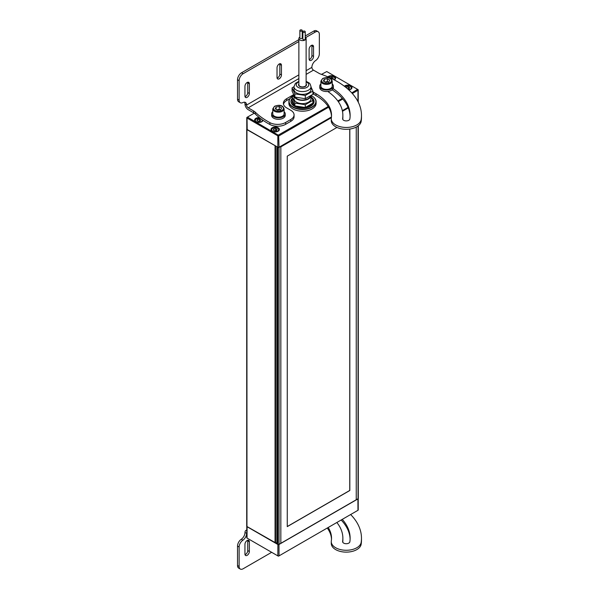 <?xml version="1.0" encoding="UTF-8"?>
<svg xmlns="http://www.w3.org/2000/svg" width="599" height="599" viewBox="0 0 599 599"><rect width="100%" height="100%" fill="white"/><g stroke="black" fill="none" stroke-linecap="round" stroke-linejoin="round"><path stroke-width="0.9" d="M305.228 31.717L305.228 39.122A1.183 0.681 180 0 1 304.591 39.729A1.183 0.681 180 0 1 303.364 39.684A1.183 0.681 180 0 1 302.862 39.122L302.862 31.717A1.183 0.681 0 0 0 303.364 32.279A1.183 0.681 0 0 0 304.591 32.316A1.183 0.681 0 0 0 305.228 31.717A1.183 0.681 0 0 0 304.719 31.155A1.183 0.681 0 0 0 303.498 31.111A1.183 0.681 0 0 0 302.862 31.717M302.233 30.512L302.233 37.924A1.183 0.681 180 0 1 301.596 38.531A1.183 0.681 180 0 1 300.376 38.486A1.183 0.681 180 0 1 299.867 37.924L299.867 30.512A1.183 0.681 0 0 0 300.376 31.073A1.183 0.681 0 0 0 301.596 31.118A1.183 0.681 0 0 0 302.233 30.512A1.183 0.681 0 0 0 301.724 29.95A1.183 0.681 0 0 0 300.503 29.905A1.183 0.681 0 0 0 299.867 30.512M306.126 38.501L306.126 84.818A3.631 2.096 180 0 1 304.18 86.675A3.631 2.096 180 0 1 300.428 86.533A3.631 2.096 180 0 1 298.871 84.818L298.871 38.501A3.631 2.096 0 0 0 300.428 40.223A3.631 2.096 0 0 0 304.18 40.358A3.631 2.096 0 0 0 306.126 38.501A3.631 2.096 0 0 0 305.228 37.123M302.862 36.419A3.631 2.096 0 0 0 302.233 36.412M299.867 37.063A3.631 2.096 0 0 0 298.871 38.501M306.126 83.89A3.968 2.291 180 0 1 306.471 84.818A3.968 2.291 180 0 1 301.469 87.027A3.968 2.291 180 0 1 298.527 84.818A3.968 2.291 180 0 1 298.871 83.89M311.008 86.668L311.008 89.446A8.506 4.912 180 0 1 300.301 94.193A8.506 4.912 180 0 1 293.989 89.446L293.989 86.668A8.506 4.912 0 0 0 300.301 91.415A8.506 4.912 0 0 0 311.008 86.668L310.207 84.115L309.166 82.947L306.126 81.329M310.424 95.728A7.944 4.582 180 0 1 300.443 99.898A7.944 4.582 180 0 1 295.097 97.12M311.008 95.398A8.506 4.912 180 0 1 311.008 95.466L311.008 98.708A8.506 4.912 180 0 1 300.301 103.455A8.506 4.912 180 0 1 293.989 98.708L293.989 95.466A8.506 4.912 180 0 1 294.004 95.204M311.008 95.466A8.506 4.912 180 0 1 300.301 100.213A8.506 4.912 180 0 1 293.989 95.466M311.008 96.222L312.91 100.318L312.91 103.095L305.288 107.498L294.88 105.888L292.087 99.876L292.087 97.098L293.989 95.997M312.91 100.318L305.288 104.72L294.88 103.11L292.087 97.098M305.288 107.498L305.288 104.72M294.88 105.888L294.88 103.11M311.008 86.96L312.91 91.055L305.288 95.458L294.88 93.848L292.087 87.836L293.989 86.735M292.087 87.836L292.087 91.078L294.88 97.09L305.288 98.7L312.91 94.298L312.91 91.055M294.88 97.09L294.88 93.848M305.288 98.7L305.288 95.458M332.235 81.112L332.235 86.114A5.676 3.272 180 0 1 328.731 89.139A5.676 3.272 180 0 1 322.554 88.427A5.676 3.272 180 0 1 320.892 86.114L320.892 81.112A5.676 3.272 0 0 0 322.554 83.426A5.676 3.272 0 0 0 330.573 83.426A5.676 3.272 0 0 0 332.235 81.112C330.768 76.29 325.676 77.353 322.696 78.484L320.892 81.112M328.566 82.385L327.413 81.509L325.1 82.026M328.881 81.891L325.714 82.377L323.4 81.045L324.246 79.218L327.413 78.731L329.727 80.064L328.881 81.891M327.413 81.509L327.413 78.731M324.246 81.531L324.246 79.218M284.106 108.898L284.106 113.9A5.676 3.272 180 0 1 280.609 116.925A5.676 3.272 180 0 1 274.424 116.213A5.676 3.272 180 0 1 272.762 113.9L272.762 108.898A5.676 3.272 0 0 0 274.424 111.212A5.676 3.272 0 0 0 282.443 111.212A5.676 3.272 0 0 0 284.106 108.898C282.646 104.076 277.547 105.139 274.567 106.27L272.762 108.898M280.444 110.171L279.284 109.295L276.97 109.812M280.751 109.677L277.592 110.164L275.27 108.831L276.117 107.004L279.284 106.517L281.597 107.85L280.751 109.677M279.284 109.295L279.284 106.517M276.117 109.318L276.117 107.004M332.235 83.942A6.806 3.931 180 0 1 333.373 86.114L333.373 87.596A6.806 3.931 180 0 1 329.165 91.228A6.806 3.931 180 0 1 321.753 90.374A6.806 3.931 180 0 1 319.761 87.596L319.761 86.114A6.806 3.931 180 0 1 320.892 83.942M333.373 86.114A6.806 3.931 180 0 1 329.165 89.745A6.806 3.931 180 0 1 321.753 88.892A6.806 3.931 180 0 1 319.761 86.114M284.106 111.728A6.806 3.931 180 0 1 285.244 113.9L285.244 115.382A6.806 3.931 180 0 1 281.043 119.014A6.806 3.931 180 0 1 273.623 118.16A6.806 3.931 180 0 1 271.632 115.382L271.632 113.9A6.806 3.931 180 0 1 272.762 111.728M285.244 113.9A6.806 3.931 180 0 1 281.043 117.531A6.806 3.931 180 0 1 273.623 116.678A6.806 3.931 180 0 1 271.632 113.9M313.726 31.096L315.336 32.024A5.676 3.272 -60 0 1 318.166 31.74L316.564 30.811A5.676 3.272 120 0 0 313.726 31.096L305.228 36M237.526 79.719L239.128 80.648A5.676 3.272 -60 0 1 240.304 76.694A5.676 3.272 -60 0 1 243.142 73.699L241.539 72.771A5.676 3.272 120 0 0 238.702 75.766A5.676 3.272 120 0 0 237.526 79.719L237.526 99.194A5.676 3.272 120 0 0 238.702 101.793L240.304 102.714A5.676 3.272 -60 0 1 239.128 100.123L237.526 99.194M316.564 30.811L318.166 31.74A5.676 3.272 -60 0 1 319.342 34.338L319.342 53.813A5.676 3.272 -60 0 1 315.613 60.581A5.676 3.272 120 0 0 313.052 63.404A5.676 3.272 120 0 0 311.877 67.358A2.269 1.31 -120 0 0 313.479 70.135L306.126 74.381M244.504 102.189A5.676 3.272 -60 0 1 244.991 104.121A4.537 2.621 -120 0 0 248.203 109.677L253.594 112.792A11.344 6.552 180 0 1 254.523 113.398A11.344 6.552 180 0 1 255.309 114.065L255.309 112.208A11.344 6.552 0 0 0 254.523 111.541A11.344 6.552 0 0 0 253.594 110.942L253.594 112.792M244.991 104.121L246.601 105.05A5.676 3.272 120 0 0 245.425 102.451L245.425 102.451A5.676 3.272 120 0 0 242.865 102.586A5.676 3.272 -60 0 1 240.304 102.714M313.479 70.135L318.878 73.25A11.344 6.552 0 0 0 319.918 73.789A11.344 6.552 0 0 0 321.071 74.239A83.036 47.942 180 0 1 361.474 115.382A83.036 47.942 180 0 1 361.16 119.56A14.975 8.648 180 0 1 345.586 127.445A14.975 8.648 180 0 1 331.269 118.804A14.975 8.648 180 0 1 331.322 118.055A53.086 30.654 0 0 0 331.524 115.382A53.086 30.654 0 0 0 315.973 93.706L313.651 92.366A11.344 6.552 0 0 0 312.91 91.976M350.108 116.303A71.693 41.391 0 0 0 332.16 89.828M333.134 88.622A71.693 41.391 180 0 1 350.13 115.382A71.693 41.391 180 0 1 349.853 118.991A3.631 2.096 180 0 1 346.08 120.901A3.631 2.096 180 0 1 342.613 118.804A3.631 2.096 180 0 1 342.621 118.624A64.43 37.198 0 0 0 342.868 115.382L342.868 117.232A64.43 37.198 180 0 1 342.763 119.403M331.502 116.303A53.086 30.654 0 0 0 315.973 95.563L313.651 94.215A11.344 6.552 0 0 0 312.91 93.826M289.938 98.64L286.696 100.512A11.344 6.552 0 0 0 283.492 104.219M293.727 94.605L286.696 98.663A11.344 6.552 0 0 0 283.372 103.29A11.344 6.552 0 0 0 286.696 107.925L290.747 110.261A11.344 6.552 180 0 1 294.072 114.896L294.072 116.745A11.344 6.552 180 0 1 290.747 121.38L285.641 124.322A11.344 6.552 180 0 1 269.879 124.48A83.036 47.942 180 0 1 255.309 114.065M361.474 115.382L361.474 117.232A83.036 47.942 180 0 1 361.16 121.41A14.975 8.648 180 0 1 345.586 129.294A14.975 8.648 180 0 1 331.269 120.661L331.269 118.804M342.868 115.382A64.43 37.198 0 0 0 327.78 91.46M298.871 74.868L246.601 105.05A2.269 1.31 -120 0 0 248.203 107.827L253.594 110.942M294.072 114.896A11.344 6.552 180 0 1 290.747 119.523L285.641 122.473A11.344 6.552 180 0 1 269.879 122.63A83.036 47.942 180 0 1 255.309 112.208M281.44 74.972A3.122 1.804 -60 0 1 280.085 78.117A3.122 1.804 -60 0 1 277.681 78.948A3.122 1.804 -60 0 1 277.03 77.518L277.03 67.799A3.122 1.804 -60 0 1 278.393 64.655A3.122 1.804 -60 0 1 280.796 63.823A3.122 1.804 -60 0 1 281.44 65.246L281.44 74.972L279.838 74.051L279.838 64.325A3.122 1.804 120 0 0 279.77 63.741M313.532 56.448A3.122 1.804 -60 0 1 312.169 59.586A3.122 1.804 -60 0 1 309.765 60.424A3.122 1.804 -60 0 1 309.114 58.994L309.114 49.275A3.122 1.804 -60 0 1 310.477 46.13A3.122 1.804 -60 0 1 312.88 45.299A3.122 1.804 -60 0 1 313.532 46.722L313.532 56.448L311.922 55.527L311.922 45.801A3.122 1.804 120 0 0 311.862 45.217M249.356 93.496A3.122 1.804 -60 0 1 247.993 96.641A3.122 1.804 -60 0 1 245.59 97.472A3.122 1.804 -60 0 1 244.946 96.042L244.946 86.323A3.122 1.804 -60 0 1 246.309 83.179A3.122 1.804 -60 0 1 248.712 82.348A3.122 1.804 -60 0 1 249.356 83.77L249.356 93.496L247.754 92.575L247.754 82.849A3.122 1.804 120 0 0 247.687 82.265M315.336 32.024L305.737 37.557M298.871 41.526L243.142 73.699M239.128 80.648L239.128 100.123M277.097 78.102A3.122 1.804 120 0 0 279.838 74.051M309.181 59.578A3.122 1.804 120 0 0 311.922 55.527M245.013 96.626A3.122 1.804 120 0 0 247.754 92.575M298.871 39.676L241.539 72.771M292.499 100.759A10.213 5.893 0 0 0 292.297 101.718M294.558 105.192A10.213 5.893 180 0 1 292.29 101.486A10.213 5.893 180 0 1 292.417 100.572M292.087 98.887A11.344 6.552 0 0 0 291.159 101.486A11.344 6.552 0 0 0 294.476 106.12A11.344 6.552 0 0 0 306.838 107.535A11.344 6.552 0 0 0 313.846 101.486A11.344 6.552 0 0 0 311.66 97.622M312.027 103.605A10.213 5.893 180 0 1 306.171 106.989M304.082 107.311A10.213 5.893 180 0 1 296.086 106.075M292.087 98.588A11.561 6.671 0 0 0 294.326 106.203A11.561 6.671 0 0 0 310.671 106.203A11.561 6.671 0 0 0 311.51 97.308M311.008 95.518A13.388 7.727 180 0 1 311.967 96.02L311.967 96.02A13.388 7.727 180 0 1 311.967 106.951A13.388 7.727 180 0 1 293.038 106.951A13.388 7.727 180 0 1 293.031 96.02A13.388 7.727 180 0 1 293.989 95.518M292.956 96.072A13.612 7.862 0 0 0 292.874 96.117A13.612 7.862 0 0 0 288.89 101.673A13.612 7.862 0 0 0 292.874 107.228A13.612 7.862 0 0 0 307.706 108.936A13.612 7.862 0 0 0 316.115 101.673A13.612 7.862 0 0 0 312.124 96.117L312.124 96.117M316.115 101.673L316.115 103.342A13.612 7.862 180 0 1 307.706 110.598A13.612 7.862 180 0 1 292.874 108.898A13.612 7.862 180 0 1 288.89 103.342L288.89 101.673M352.332 93.511L357.97 90.254A0.854 0.494 0 0 0 358.217 89.91L358.217 101.298A0.854 0.494 180 0 1 357.985 101.635M328.185 106.525L278.236 135.134L277.831 135.823L277.831 147.219L279.037 147.219A0.854 0.494 180 0 1 277.831 147.219L247.035 129.436A0.854 0.494 180 0 1 246.781 129.092L246.781 117.696A0.854 0.494 0 0 0 247.035 118.04L277.831 135.823A0.854 0.494 0 0 0 279.037 135.823L328.604 107.206M278.236 135.134L247.432 117.119L247.035 117.352A0.854 0.494 0 0 0 246.781 117.696M321.461 74.373L326.762 71.551L357.566 89.333L351.778 92.905M358.217 89.91A0.854 0.494 0 0 0 357.97 89.565L357.566 89.333L357.97 89.565M272.216 131.196A4.2 2.426 180 0 1 270.988 129.481A4.2 2.426 180 0 1 273.578 127.243A4.2 2.426 180 0 1 278.153 127.767A4.2 2.426 180 0 1 279.381 129.481A4.2 2.426 180 0 1 276.79 131.72A4.2 2.426 180 0 1 272.216 131.196M262.998 120.294A4.2 2.426 180 0 1 260.221 122.323A4.2 2.426 180 0 1 255.855 121.747A4.2 2.426 180 0 1 254.627 120.032A4.2 2.426 180 0 1 259.397 117.636M344.32 86.204A4.2 2.426 180 0 1 350.744 85.859A4.2 2.426 180 0 1 351.98 87.574A4.2 2.426 180 0 1 348.798 89.925M327.848 76.852A4.2 2.426 180 0 1 334.384 76.41A4.2 2.426 180 0 1 335.612 78.125A4.2 2.426 180 0 1 334.272 79.899M342.269 98.393L337.829 100.954M247.432 117.119L254.231 113.196M338.293 101.613L342.808 99.007M247.192 129.526L247.035 118.04L247.432 117.352M348.064 107.371L342.351 110.665M331.457 116.955L279.037 147.219L278.64 135.134M331.928 78.709L331.928 77.308L333.314 78.11L332.827 79.158M330.027 77.818L331.928 77.308M260.026 121.597L259.33 121.073L258.229 121.357M260.213 121.118L258.319 121.41L256.926 120.609L257.435 119.508L259.33 119.216L260.722 120.017L260.213 121.118M259.33 121.073L259.33 119.216M257.435 120.901L257.435 119.508M276.394 131.039L275.697 130.515L274.597 130.807M276.573 130.56L274.679 130.859L273.286 130.05L273.795 128.957L275.697 128.665L277.082 129.466L276.573 130.56M275.697 130.515L275.697 128.665M273.795 130.35L273.795 128.957M348.985 89.131L347.577 88.832M348.289 88.607L348.289 86.75L349.681 87.559L349.172 88.652L347.645 88.884M346.394 87.828L346.394 87.05L348.289 86.75M346.125 87.611L346.394 87.05M239.128 566.452L237.526 565.531A5.676 3.272 120 0 0 238.702 568.122L240.304 569.05A5.676 3.272 -60 0 1 239.128 566.452L239.128 546.977A5.676 3.272 -60 0 1 242.865 540.208A5.676 3.272 120 0 0 245.425 537.385A5.676 3.272 120 0 0 246.601 533.432A2.269 1.31 60 0 1 246.781 532.676M246.781 530.212A4.537 2.621 -120 0 0 245.934 530.429A4.537 2.621 -120 0 0 244.991 532.504A5.676 3.272 -60 0 1 243.823 536.457A5.676 3.272 -60 0 1 241.262 539.28A5.676 3.272 120 0 0 237.526 546.056L239.128 546.977M350.108 539.13A71.693 41.391 0 0 0 341.16 520.007M342.269 519.363A71.693 41.391 180 0 1 350.13 538.202A71.693 41.391 180 0 1 349.853 541.81A3.631 2.096 180 0 1 346.08 543.72A3.631 2.096 180 0 1 342.613 541.631A3.631 2.096 180 0 1 342.621 541.444A64.43 37.198 0 0 0 342.868 538.202L342.868 540.058A64.43 37.198 180 0 1 342.763 542.222M350.64 514.534A83.036 47.942 180 0 1 361.474 538.202L361.474 540.058A83.036 47.942 180 0 1 361.16 544.236A14.975 8.648 180 0 1 345.586 552.121A14.975 8.648 180 0 1 331.269 543.48L331.269 541.631A14.975 8.648 180 0 1 331.322 540.875A53.086 30.654 0 0 0 331.524 538.202A53.086 30.654 0 0 0 328.185 527.494M331.502 539.13A53.086 30.654 0 0 0 327.264 528.026M342.868 538.202A64.43 37.198 0 0 0 336.848 522.5M361.474 538.202A83.036 47.942 180 0 1 361.16 542.38A14.975 8.648 180 0 1 345.586 550.264A14.975 8.648 180 0 1 331.269 541.631M245.013 554.644A3.122 1.804 120 0 0 247.754 550.593L247.754 540.867A3.122 1.804 120 0 0 247.687 540.283M238.702 568.122L240.304 569.05A5.676 3.272 -60 0 0 243.142 568.765L271.661 552.308M237.526 565.531L237.526 546.056M244.946 544.341A3.122 1.804 -60 0 1 246.309 541.204A3.122 1.804 -60 0 1 248.712 540.365A3.122 1.804 -60 0 1 249.356 541.796L249.356 551.522A3.122 1.804 -60 0 1 247.993 554.659A3.122 1.804 -60 0 1 245.59 555.49A3.122 1.804 -60 0 1 244.946 554.068L244.946 544.341M278.438 544.626A0.854 0.494 0 0 0 279.037 544.476L357.97 498.907A0.854 0.494 0 0 0 358.217 498.585L358.217 509.951A0.854 0.494 180 0 1 357.97 510.303L279.037 555.872A0.854 0.494 180 0 1 277.831 555.872L247.035 538.089A0.854 0.494 180 0 1 246.781 537.737L246.781 526.371A0.854 0.494 0 0 0 247.035 526.693L277.831 544.476A0.854 0.494 0 0 0 278.438 544.626M357.97 510.303L357.566 510.535L357.97 510.303L357.91 498.802M277.899 544.371L277.831 555.872L278.438 556.149L279.037 555.872L278.977 544.371M247.432 538.321L247.035 538.089L247.432 538.321L247.035 538.089L247.095 526.588M276.843 543.533L275.607 542.821M276.843 543.338A1.138 0.651 180 0 0 275.547 542.821L246.953 526.514A0.854 0.494 0 0 1 246.706 526.162L246.706 129.272A0.854 0.494 180 0 1 246.781 129.062M276.85 146.792L276.843 543.63L277.831 544.341A0.854 0.494 0 0 0 279.037 544.341L280.841 543.3L280.841 146.411L279.037 147.451A0.854 0.494 180 0 1 277.831 147.451L276.85 146.688A1.138 0.651 0 0 0 276.858 146.658M331.374 117.696L280.841 146.875L280.841 543.3L356.24 499.768L356.24 127.093L356.24 499.768L358.045 498.72A0.854 0.494 0 0 0 358.299 498.375L358.299 125.783M358.299 102.249L358.299 101.486A0.854 0.494 180 0 1 358.082 101.815M275.607 145.931A1.138 0.651 0 0 0 275.547 145.939L246.953 129.624A0.854 0.494 180 0 1 246.706 129.272M287.258 526.536L349.749 490.454L349.749 129.062M336.96 127.445L287.258 156.137L287.258 526.626L349.823 490.506L349.823 129.055M342.478 111.287L348.296 107.932M306.126 81.883A6.237 3.601 180 0 1 308.141 86.353A6.237 3.601 180 0 1 300.885 88.293A6.237 3.601 180 0 1 296.363 85.455A6.237 3.601 180 0 1 298.871 81.883M323.033 78.514A4.994 2.883 180 0 1 330.094 78.514A4.994 2.883 180 0 1 330.094 82.595A4.994 2.883 180 0 1 323.033 82.595A4.994 2.883 180 0 1 323.033 78.514M274.904 106.3A4.994 2.883 180 0 1 281.964 106.3A4.994 2.883 180 0 1 281.964 110.381A4.994 2.883 180 0 1 274.904 110.381A4.994 2.883 180 0 1 274.904 106.3M298.871 78.574L248.203 107.827M313.651 94.215L313.651 92.366M315.973 95.563L315.973 93.706M361.16 121.41L361.16 119.56M269.879 124.48L269.879 122.63M285.641 124.322L285.641 122.473M290.747 121.38L290.747 119.523M286.696 100.512L286.696 98.663M306.126 70.682L311.877 67.358M281.44 65.246L279.838 64.325M313.532 46.722L311.922 45.801M249.356 83.77L247.754 82.849M357.566 89.565L357.97 90.254L357.97 101.598M328.611 77.181A3.519 2.029 180 0 1 328.933 76.964A3.519 2.029 180 0 1 333.845 76.934A3.519 2.029 180 0 1 334.025 79.764M335.38 78.926A3.968 2.291 0 0 0 335.388 78.769C334.384 76.35 332.153 75.744 328.701 76.942L328.447 77.106M262.19 119.733A3.519 2.029 180 0 1 261.314 121.747A3.519 2.029 180 0 1 256.335 121.747A3.519 2.029 180 0 1 256.335 118.879A3.519 2.029 180 0 1 260.587 118.557M262.789 120.833A3.968 2.291 0 0 0 262.796 120.684L262.676 120.07M256.013 119.059A3.968 2.291 0 0 0 254.852 120.684A3.968 2.291 0 0 0 254.86 120.833M272.702 128.321A3.519 2.029 180 0 1 277.674 128.321A3.519 2.029 180 0 1 277.674 131.196A3.519 2.029 180 0 1 272.702 131.196A3.519 2.029 180 0 1 272.702 128.321M279.149 130.282A3.968 2.291 0 0 0 279.156 130.133C278.153 127.714 275.922 127.1 272.47 128.298L271.22 130.133A3.968 2.291 0 0 0 271.227 130.282L271.22 130.133A3.968 2.291 0 0 1 272.38 128.508M344.927 86.66A3.519 2.029 180 0 1 345.294 86.413A3.519 2.029 180 0 1 350.265 86.413A3.519 2.029 180 0 1 350.265 89.281A3.519 2.029 180 0 1 348.678 89.813M351.74 88.375A3.968 2.291 0 0 0 351.748 88.218C350.744 85.799 348.513 85.193 345.069 86.391L344.799 86.563M246.781 533.32L244.991 532.504M361.16 544.236L361.16 542.38M242.865 540.208L241.262 539.28M247.754 550.593L249.356 551.522M247.754 540.867L249.356 541.796M277.831 147.451L277.831 544.341M358.045 125.977L358.045 498.72M275.053 542.731L275.053 145.842M275.547 542.821L275.547 145.939M277.008 543.862L277.008 146.972M279.037 544.341L279.037 147.451M246.953 526.514L246.953 129.624M294.109 104.219L294.109 104.84M298.871 81.329L295.397 83.366L293.989 86.668M310.896 104.263L310.896 104.84M260.363 118.385L256.11 118.857L254.852 120.818M246.781 529.935L245.934 530.429M276.843 543.63L276.843 146.74"/></g></svg>
